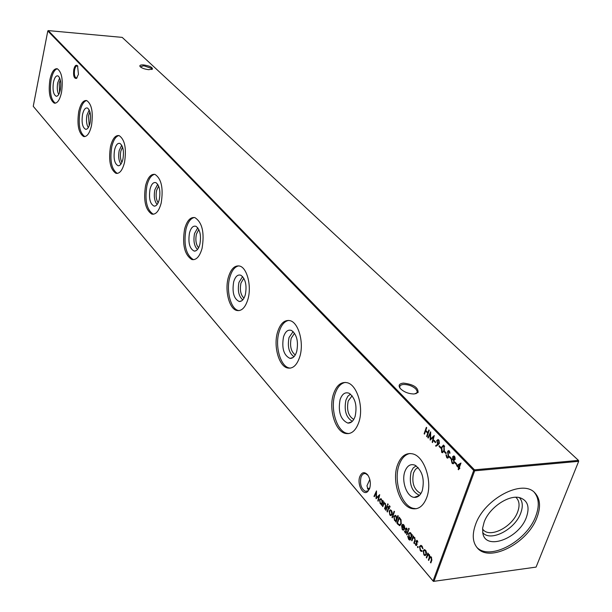 <?xml version="1.0" encoding="UTF-8"?>
<svg xmlns="http://www.w3.org/2000/svg" width="612" height="612" viewBox="0 0 612 612"><rect width="100%" height="100%" fill="white"/><g stroke="black" fill="none" stroke-linecap="round" stroke-linejoin="round"><path stroke-width="0.92" d="M78.451 74.366L76.378 78.466C73.975 78.527 73.119 75.528 73.8 69.477C74.779 65.645 76.033 64.428 77.571 65.836L78.451 74.366M77.846 66.272L77.288 65.92C76.133 65.782 75.245 67.068 74.618 69.76C73.998 74.121 74.511 76.867 76.156 77.999L77.12 77.77M369.694 488.407L367.307 491.918C362.664 495.452 357.018 484.046 359.741 476.771C361.746 472.089 364.377 471.447 367.644 474.836C370.314 478.875 370.994 483.396 369.694 488.407M368.064 475.417L365.67 473.657C363.597 473.198 362.036 474.399 360.988 477.261C359.703 484.031 361.149 488.72 365.326 491.329L367.835 490.939L369.495 488.95M415.778 393.776L416.925 392.919L417.277 391.405L415.831 388.957C412.457 386.019 408.418 384.512 403.713 384.443C400.952 384.657 399.644 385.614 399.774 387.32L400.141 388.352M403.476 383.112C413.345 384.298 418.218 387.419 418.103 392.476L414.186 393.99C408.334 393.845 403.629 391.932 400.072 388.268C398.121 385.285 399.261 383.563 403.476 383.112M151.715 69.508L151.378 68.322L143.797 65.759L140.309 66.83M143.69 64.941C149.481 65.851 152.411 67.221 152.465 69.072L148.747 69.684C144.631 69.179 141.739 68.139 140.056 66.555C139.345 65.323 140.553 64.78 143.69 64.941M369.717 488.338L367.43 488.506L369.786 488.131M368.814 490.028L367.934 489.263L366.971 485.783L369.809 479.471M59.609 92.519L59.196 83.385L60.328 79.988M58.729 94.439C57.245 91.593 56.901 87.738 57.704 82.872L59.67 77.954M60.328 89.865C59.379 94.072 58.033 96.214 56.266 96.268C53.366 94.692 52.433 90.018 53.451 82.253C54.537 77.502 56.067 75.398 58.041 75.934C60.58 78.145 61.338 82.788 60.328 89.865M55.371 103.191C50.85 99.871 49.427 92.029 51.125 79.675C52.525 73.172 54.598 69.538 57.337 68.766M61.514 92.435C59.785 99.97 57.36 103.535 54.239 103.13C49.671 99.894 48.233 92.045 49.932 79.591C51.622 72.009 54.055 68.391 57.237 68.735C61.82 71.956 63.243 79.851 61.514 92.435M89.237 125.758L88.533 115.614L89.933 111.858M88.312 127.579C86.506 124.603 86.055 120.434 86.965 115.071L89.199 109.938M90.094 122.828C89.077 127.128 87.615 129.293 85.711 129.331C82.475 127.602 81.419 122.645 82.536 114.459C83.714 109.579 85.374 107.444 87.531 108.064C90.346 110.474 91.203 115.4 90.094 122.828M84.869 136.598L84.839 136.591C79.736 133.049 78.114 124.726 79.981 111.629C81.48 104.996 83.706 101.301 86.667 100.544M91.479 125.682C89.612 133.393 86.981 137.004 83.592 136.522C78.497 132.98 76.883 124.657 78.741 111.552C80.562 103.78 83.201 100.116 86.659 100.536C91.769 104.048 93.376 112.432 91.479 125.682M121.918 162.341C120.357 159.434 119.998 155.693 120.839 151.118L122.545 147.033M120.954 164.085C118.743 160.987 118.154 156.465 119.187 150.537L121.719 145.205M122.92 159.181C121.826 163.557 120.25 165.76 118.185 165.775C114.543 163.878 113.342 158.6 114.566 149.932C115.844 144.914 117.665 142.764 120.029 143.468C123.18 146.123 124.144 151.355 122.92 159.181M117.42 173.425L117.252 173.38C111.529 169.486 109.701 160.635 111.751 146.811C113.358 140.064 115.76 136.315 118.965 135.55M124.534 162.356C122.515 170.243 119.654 173.9 115.959 173.326C110.244 169.44 108.416 160.573 110.466 146.742C112.432 138.786 115.301 135.068 119.072 135.581C124.81 139.444 126.623 148.364 124.534 162.356M158.164 202.794C156.144 199.749 155.624 195.626 156.603 190.416L158.646 186.033M157.139 204.492C154.446 201.264 153.681 196.36 154.851 189.789L157.72 184.273M159.304 199.466C158.125 203.926 156.412 206.152 154.163 206.145C150.047 204.041 148.67 198.395 150.032 189.2C151.424 184.044 153.413 181.871 156.014 182.69C159.564 185.62 160.658 191.212 159.304 199.466M153.535 214.223L153.184 214.139C146.719 209.832 144.631 200.361 146.903 185.734C148.624 178.888 151.218 175.086 154.675 174.328M161.193 203.023C158.998 211.094 155.876 214.789 151.837 214.108C145.388 209.801 143.3 200.323 145.564 185.688C147.699 177.541 150.835 173.777 154.958 174.397C161.43 178.666 163.503 188.205 161.193 203.023M198.586 247.799C195.993 244.639 195.266 240.088 196.398 234.144L198.823 229.492M197.492 249.482C194.188 246.123 193.208 240.784 194.54 233.47L197.775 227.786M199.856 244.372C198.571 248.9 196.712 251.15 194.264 251.111C189.567 248.77 187.983 242.704 189.49 232.897C191.013 227.603 193.208 225.423 196.077 226.363C200.101 229.622 201.363 235.628 199.856 244.372M193.828 259.672L193.224 259.542C185.88 254.737 183.47 244.57 186.002 229.033C187.853 222.118 190.646 218.27 194.379 217.497M202.067 248.373C199.673 256.619 196.261 260.337 191.824 259.534C184.495 254.73 182.085 244.555 184.61 229.01C186.935 220.672 190.363 216.877 194.899 217.62C202.258 222.378 204.645 232.629 202.067 248.373M243.966 298.174C240.646 294.923 239.644 289.897 240.952 283.096L243.821 278.231M242.78 299.865C238.718 296.384 237.448 290.555 238.971 282.369L242.612 276.555M245.328 294.724C243.936 299.322 241.908 301.586 239.231 301.509C233.838 298.878 231.994 292.322 233.677 281.826C235.352 276.387 237.785 274.214 240.967 275.293C245.565 278.957 247.018 285.429 245.328 294.724M239.101 310.628L238.145 310.437C230.617 308.716 226.035 290.379 229.76 277.488C231.741 270.535 234.748 266.656 238.779 265.86M247.937 299.26C245.32 307.675 241.572 311.409 236.683 310.46C229.171 308.739 224.596 290.394 228.314 277.488C230.854 268.974 234.618 265.157 239.621 266.044C247.072 267.612 251.815 286.232 247.937 299.26M295.267 354.945C291.029 351.655 289.667 346.101 291.174 338.275L294.533 333.234M293.982 356.697C288.963 353.101 287.311 346.698 289.048 337.487L293.14 331.574M296.682 351.594C295.168 356.245 292.949 358.51 290.019 358.395C283.769 355.411 281.589 348.274 283.486 336.99C285.337 331.406 288.038 329.248 291.587 330.503C296.897 334.642 298.595 341.68 296.682 351.594M290.325 368.149L288.887 367.888C280.22 365.869 274.796 345.719 279.057 332.079C281.183 325.14 284.404 321.246 288.726 320.413M299.773 356.773C296.904 365.341 292.765 369.067 287.365 367.95C278.705 365.93 273.289 345.765 277.55 332.117C280.334 323.427 284.488 319.609 290.027 320.657C298.595 322.501 304.225 342.98 299.773 356.773M353.751 419.434L353.728 419.427C348.327 416.137 346.491 409.979 348.213 400.952L352.13 395.78M352.344 421.286C346.094 417.598 343.952 410.537 345.918 400.087L347.83 396.255L350.492 394.12M355.136 416.328C353.484 421.01 351.051 423.267 347.838 423.099C340.517 419.671 337.923 411.861 340.073 399.644C342.123 393.929 345.145 391.802 349.123 393.264C355.312 398.007 357.309 405.695 355.136 416.328M348.802 433.594L346.667 433.258C336.592 430.856 330.082 408.518 335.016 394.044C337.281 387.197 340.716 383.311 345.329 382.408M358.823 422.288C355.664 430.993 351.081 434.681 345.084 433.365C335.016 430.963 328.522 408.609 333.448 394.128C336.508 385.285 341.113 381.49 347.272 382.737C357.217 384.91 363.995 407.653 358.823 422.288M421.041 493.333L420.184 493.157C413.796 489.332 411.593 482.531 413.567 472.762L415.456 469.335L418.103 467.522M419.495 495.36C411.647 491.62 408.839 483.763 411.08 471.806L413.192 467.935L416.137 465.839M422.272 490.671C420.467 495.368 417.797 497.602 414.27 497.38C406.842 496.982 401.204 481.147 404.907 471.447C407.202 465.602 410.598 463.536 415.089 465.242C422.379 470.735 424.774 479.211 422.272 490.671M416.206 508.74L413.092 508.304C401.235 505.428 393.325 480.397 399.093 465.005C401.48 458.334 405.106 454.494 409.964 453.484M426.709 497.602C423.213 506.407 418.126 510.033 411.44 508.48C399.598 505.596 391.688 480.542 397.456 465.143C400.837 456.169 405.963 452.429 412.825 453.913C424.506 456.506 432.783 482.026 426.709 497.602M534.284 492.339C539.05 498.199 539.532 506.162 535.73 516.253C526.741 541.375 489.531 561.265 476.756 547.258M475.524 524.629C471.997 534.597 472.602 542.37 477.329 547.931C489.47 563.071 527.804 543.165 536.969 517.507C540.939 506.958 540.258 498.765 534.934 492.943C522.732 478.599 484.168 498.841 475.524 524.629M526.389 517.324C519.068 538.422 485.737 550.991 482.853 533.343L482.638 528.095L484.115 522.189C489.179 507.616 509.054 494.198 520.101 497.786C527.804 500.593 529.9 507.103 526.389 517.324M519.397 497.617C522.732 501.32 523.168 506.499 520.713 513.162C514.967 529.541 490.51 542.217 482.715 532.639M515.817 497.288L516.429 497.854C519.458 501.213 519.863 505.925 517.637 511.976C512.428 526.886 490.174 538.399 483.09 529.678L482.554 529.043M456.575 465.633L460.974 463.039L459.321 467.583L459.842 468.119L459.597 468.792L459.077 468.257L458.533 469.771L458.136 469.35L458.679 467.836L456.575 465.633L460.897 463.238M455.167 459.344L454.05 460.063L454.272 462.695L452.826 463.735L452.023 463.192L451.266 459.62L452.773 458.74L452.628 456.682L453.874 455.917L454.525 456.345L455.167 459.344M382.462 506.239L383.953 501.863L384.03 503.049L385.392 503.424L385.675 506.874L384.91 509.115L384.565 508.71L385.575 505.604L384.657 503.546L383.8 503.944L382.806 506.644L382.462 506.239L382.959 506.193M385.652 509.98L387.151 505.589L387.503 505.986L385.996 510.377L385.652 509.98L386.149 509.926M446.775 457.692L445.957 454.884L446.446 454.938L447.012 457.026L448.259 456.812L447.632 451.274L448.711 450.524L449.246 450.868L450.019 453.186L449.522 453.217L448.963 451.495L448.03 451.656L448.65 457.233L447.372 458.082L446.775 457.692L447.318 457.646L446.691 456.506M441.634 452.306L441.405 447.403L443.486 445.108L444.06 445.482L444.335 450.455L442.239 452.696L441.634 452.306L442.178 452.26L441.581 451.197M438.207 444.733L435.866 446.27L435.675 445.628L437.787 444.243L436.685 440.548L438.1 439.554L438.743 439.974L439.37 443.348L438.207 444.733M428.239 438.062L427.864 437.664L430.657 431.804L430.603 438.957L434.252 435.537L432.554 442.575L432.171 442.178L433.395 437.113L430.159 440.074L430.259 433.839L428.239 438.062M424.17 549.653L425.6 550.257L426.495 552.353L426.334 554.441L424.766 555.543L423.917 554.916L423.183 550.762L424.514 549.607M417.453 546.615L417.981 546.508L417.789 547.656L417.453 546.615L417.996 546.531M411.601 540.373L413.184 535.905L413.261 537.137L414.714 537.573L415.02 541.146L414.202 543.425L413.834 542.997L414.905 539.83L414.454 538.047L413.016 538.055L411.96 540.801L411.601 540.373L412.128 540.312L413.544 536.326M406.582 534.498L408.15 530.046L408.51 530.466L406.942 534.919L406.582 534.498L407.11 534.437M406.705 528.248L407.232 529.763L406.322 528.661L405.924 528.952L406.444 531.66L405.488 533.121L404.402 531.208L405.488 532.425L405.97 532.111L405.557 528.554L406.705 528.248M398.175 524.652L396.959 523.222L399.062 517.163L399.866 518.089L401.044 519.772L401.227 524.056L399.384 525.624L397.486 523.161L396.959 523.222M391.994 517.408L394.136 511.211L394.48 511.617L392.338 517.813L391.994 517.408L392.499 517.354M389.745 506.002L389.936 507.172L389.446 506.491L388.888 507.6L389.293 508.832L388.704 508.144L387.373 511.999L387.029 511.594L388.352 507.738L388.146 506.736L388.536 507.195L389.423 505.764L389.745 506.002M33.247 106.312L433.059 580.941L473.719 470.46L47.797 30.952L33.247 106.312L433.403 581.4L536.074 567.102L578.669 461.333L474.667 470.819L433.969 581.301L536.074 567.102M424.116 433.747L426.342 427.329L426.717 427.719L425.807 430.358L427.949 432.585L428.867 429.945L429.242 430.335L427.008 436.769L426.633 436.371L427.719 433.242L425.577 431.016L424.491 434.137L424.116 433.747L424.644 433.709M390.089 509.918L391.42 510.446L392.254 512.435L392.101 514.455L390.617 515.572L389.852 515.006L389.163 511.028L390.525 509.873M397.854 515.541L398.205 515.947L396.048 522.158L395.964 520.98L394.503 520.452L393.807 516.421L395.321 515.342L396.102 515.893L396.936 518.18L397.854 515.541M402.382 528.921L403.782 529.242L404.012 529.862L403.048 530.114L402.237 529.518L401.571 525.524L403.094 524.377L403.859 524.928L404.723 527.177L404.501 529.089L401.893 526.045L402.382 528.921M408.495 528.454L408.992 528.37L408.847 529.449L408.495 528.454L409.015 528.401M411.708 535.293L411.983 534.513L412.35 534.934L410.499 539.723L409.566 540.036L408.663 539.363L407.653 536.196L409.581 539.356L410.706 538.116L409.221 537.588L408.502 533.58L410.04 532.509L410.843 533.067L411.708 535.293L412.35 534.934M417.315 540.61L417.858 542.148L416.925 541.023L416.52 541.314L417.055 544.06L416.084 545.522L414.967 543.571L416.076 544.818L416.565 544.504L416.145 540.909L417.315 540.61M421.997 546.057L423.007 548.735L421.041 546.042L419.847 546.83L420.498 550.127L421.882 550.624L422.081 551.29L421.27 551.389L420.291 550.67L419.457 546.447L421.041 545.369L421.997 546.057M426.273 557.563L427.903 553.057L427.995 554.273L429.372 554.648L429.953 556.882L431.475 557.104L431.735 560.477L430.848 562.925L430.466 562.482L431.361 560.034L431.208 557.586L430.718 557.234L429.379 558.702L428.744 560.454L428.362 560.018L429.196 557.723L429.104 555.122L428.614 554.786L427.337 556.101L426.648 557.999L426.273 557.563L426.809 557.494L428.262 553.477M433.793 440.938L434.03 440.273L435.66 441.979L435.43 442.644L433.793 440.938L434.413 440.678M439.041 446.408L439.271 445.75L440.923 447.471L440.686 448.129L439.041 446.408L439.661 446.148M444.335 451.939L444.572 451.274L446.247 453.018L446.003 453.683L444.335 451.939L444.962 451.679M449.361 457.179L449.598 456.514L451.281 458.273L451.044 458.939L449.361 457.179L449.981 456.912M387.48 504.028L387.962 503.928L388.123 504.77L387.641 504.854L387.48 504.028L387.993 503.974L388.13 504.755M382.829 500.547L383.173 500.945L381.681 505.328L381.597 504.173L380.182 503.676L379.509 499.713L380.985 498.627L382.554 501.358L382.829 500.547M454.77 462.833L455.014 462.159L456.713 463.934L456.476 464.607L454.77 462.833L455.397 462.557M374.322 496.707L373.986 496.317L376.495 490.923L376.441 497.694L379.708 494.657L378.178 501.228L377.841 500.83L378.935 496.103L376.043 498.726L376.135 492.828L374.322 496.707M474.484 469.832L578.47 460.392L122.193 37.386L48.256 30.6L474.484 469.832L473.719 470.46L474.667 470.819L474.484 469.832M433.059 580.941L433.969 581.301L433.059 580.941M47.797 30.952L48.256 30.6M578.669 461.333L578.47 460.392L578.669 461.333M425.592 431.009L425.814 430.366M428.469 432.546L427.949 432.585M427.153 436.333L426.633 436.371M428.239 433.204L427.719 433.242M428.247 433.197L425.577 431.016M390.112 506.575L389.63 506.629M389.462 508.358L388.704 508.144M387.534 511.54L387.029 511.594M388.719 508.144L388.88 507.685L388.352 507.738M388.88 507.685L387.954 507.279M389.048 507.141L388.536 507.195M389.263 506.568L389.576 505.841M391.229 515.534L389.852 515.006M390.38 514.952L390.035 514.462L390.632 514.891L391.749 514.049L391.236 510.989L390.678 510.584L389.515 511.441L390.035 514.462M389.637 511.135L389.163 511.028M389.691 510.974L390.571 509.88M391.167 514.837L392.154 514.287M391.236 510.989L390.647 510.576M392.223 514.004L391.749 514.049M396.216 521.692L395.696 521.745M396.477 520.927L395.964 520.98M395.926 520.996L394.503 520.452M395.031 520.399L394.694 519.917L395.337 520.376L396.461 519.55L395.918 516.444L395.298 516.008L394.159 516.834L394.702 519.932M394.273 516.559L393.807 516.421M394.335 516.36L395.191 515.312M397.448 518.127L396.936 518.18M395.903 520.33L396.897 519.718M395.918 516.444L395.276 516M397.066 519.244L397.134 518.165M396.974 519.489L396.461 519.55M397.486 523.161L399.429 524.828L400.875 523.643L400.638 520.108L399.2 518.196L399.429 517.584M400.041 525.593L398.703 524.591M400.638 520.108L401.166 520.047L400.011 518.463L399.2 518.196L397.525 523.015M400.034 524.79L401.288 523.864M401.373 523.589L400.875 523.643M403.675 530.076L402.237 529.518M402.765 529.457L402.405 528.944M401.954 526.037L402.107 525.463L401.571 525.524M402.107 525.463L402.956 524.377L402.428 524.43M404.647 528.577L402.428 525.983L401.893 526.045M403.683 525.501L404.211 525.44L403.316 524.981L402.122 525.547L404.333 528.125L403.683 525.501L402.788 525.042M404.723 528.079L404.333 528.125M406.988 528.745L406.513 528.799M406.949 528.646L406.498 528.783M405.97 533.044L405.029 532.784M405.557 532.723L405.274 532.295M404.8 531.162L404.402 531.208M405.878 532.295L406.414 532.218M406.437 532.058L405.97 532.111M406.429 531.522L406.024 531.568M406.177 530.543L405.741 530.596M405.871 529.349L405.45 529.395M406.008 528.783L405.557 528.554M406.085 528.493L406.399 528.003M409.16 529.258L408.663 529.311M409.168 529.219L409.023 528.408M410.17 539.998L408.663 539.363M409.191 539.302L408.785 538.736M410.109 539.287L411.157 538.285L410.706 538.116M410.683 538.132L409.221 537.588M409.757 537.527L409.42 537.045M408.954 533.802L408.502 533.58M409.038 533.519L409.887 532.478M410.652 537.504L411.738 536.655L411.884 535.271M411.195 533.565L409.986 533.182M411.203 536.716L410.675 533.649L410.04 533.197L408.862 534.031L409.436 537.068L410.101 537.566L411.738 536.655M411.203 533.587L410.675 533.649M413.896 537.038L413.261 537.137M415.135 540.786L414.37 542.936L413.834 542.997M415.364 539.776L414.905 539.83M415.02 538.024L414.454 538.047M414.982 537.986L414.446 537.604M417.606 541.107L417.124 541.161M417.56 541.008L417.101 541.138M416.573 545.445L415.602 545.177M416.137 545.116L415.846 544.68M415.372 543.525L414.967 543.571M416.474 544.688L417.024 544.596M417.047 544.451L416.565 544.504M417.04 543.907L416.619 543.961M416.78 542.913L416.328 542.966M416.466 541.704L416.03 541.758M416.596 541.161L416.145 540.909M416.68 540.84L416.994 540.35M418.118 547.465L417.613 547.526M418.126 547.442L417.988 546.554M422.999 548.604L422.586 548.658M422.387 546.615L421.767 546.577M422.311 546.516L420.957 546.026M421.959 551.358L420.291 550.67M420.834 550.609L420.429 550.043M419.901 546.7L419.457 546.447M419.993 546.386L420.857 545.33M425.447 555.505L423.917 554.916M424.453 554.847L424.078 554.319M423.611 551.06L423.183 550.762M423.718 550.693L424.613 549.622M425.363 554.786L426.449 554.051M425.975 550.785L424.705 550.349M425.952 554.013L425.401 550.808L424.774 550.364L423.55 551.205L424.116 554.365L424.774 554.839L426.472 553.944M425.937 550.746L425.401 550.808M428.668 554.143L427.995 554.273M430.756 556.645L429.953 556.882M431.024 562.428L430.466 562.482M431.009 562.405L431.942 559.85M431.261 557.165L430.718 557.234L431.208 557.586M428.92 559.965L428.362 560.018M428.905 559.942L429.991 556.874M429.655 555.076L429.104 555.122M429.639 555.053L429.157 554.717M428.431 437.657L427.864 437.664M428.4 437.626L430.695 432.814M434.137 436.019L430.603 438.957M432.661 442.139L432.171 442.178M433.877 437.083L433.395 437.113M430.703 439.722L430.718 438.949M430.687 433.809L430.259 433.839M435.583 442.201L434.336 440.9M436.333 445.964L435.675 445.628M436.218 445.59L437.787 444.243M438.33 444.197L437.32 443.822M437.863 443.776L437.213 442.606M437.159 440.724L436.685 440.548M437.228 440.502L438.008 439.531M439.362 441.038L438.047 440.311M438.575 443.486L439.454 443.073M437.083 440.908L438.108 443.555L439.003 442.904L438.49 440.617L438.016 440.303L437.083 440.908M439.034 440.579L438.49 440.617M439.493 442.866L439.003 442.904M440.847 447.686L439.577 446.37M441.841 447.647L441.405 447.403M441.941 447.357L443.425 445.092M442.843 452.666L442.178 452.26M444.649 446.531L443.455 445.911M442.805 451.863L443.746 451.465L444.45 450.103M443.83 446.163L443.44 445.911L441.788 447.8L442.292 451.916L443.203 451.511L443.945 450.049L443.83 446.163L444.373 446.117M444.488 450.004L443.945 450.049M443.746 451.465L443.203 451.511M446.163 453.24L444.878 451.901M447.946 457.256L448.734 456.934M448.757 456.774L448.259 456.812M448.78 455.971L448.336 456.009M447.969 452.482L447.517 452.52M448.091 451.518L447.632 451.274M448.175 451.235L448.711 450.524M450.019 453.178L449.522 453.217M449.828 451.954L448.963 451.495M449.506 451.449L448.749 451.319M447.961 458.051L447.318 457.646M451.205 458.495L449.904 457.133M388.107 504.808L387.641 504.854M383.647 504.25L384.053 503.049M384.68 502.942L384.03 503.049M385.07 508.656L384.565 508.71M385.996 505.558L385.575 505.604M384.657 503.546L385.147 503.89M385.178 503.492L384.673 503.554M381.834 504.877L381.337 504.931M382.095 504.12L381.597 504.173M381.544 504.189L380.182 503.676M380.702 503.622L380.381 503.156M379.991 499.782L379.509 499.713M380.029 499.66L380.878 498.604M383.051 501.312L382.554 501.358M381.521 503.531L382.462 503.026M381.551 499.698L380.955 499.285L379.845 500.119L380.373 503.156L380.978 503.577L382.079 502.75L381.551 499.698L380.962 499.285L381.49 499.231M382.707 502.322L382.737 501.343M382.577 502.697L382.079 502.75M453.431 463.705L452.023 463.192M452.574 463.139L451.801 461.846M451.717 459.903L451.266 459.62M451.809 459.574L452.559 458.702M453.232 458.694L452.773 458.74M453.087 456.95L452.628 456.682M453.171 456.636L453.806 455.902M453.385 462.894L454.364 462.374M454.096 460.071L452.696 459.398M454.464 459.329L455.259 459.015M455.114 457.348L453.829 456.682M454.777 458.916L453.767 456.667L453.018 457.103L453.523 459.107L455.282 458.87M454.808 456.95L454.257 456.996M453.874 462.289L453.293 459.788L452.719 459.405L451.648 460.056L452.268 462.527L452.872 462.94L454.395 462.244M453.836 459.742L453.293 459.788M456.636 464.156L455.313 462.779M459.757 468.341L459.077 468.257M458.694 469.32L458.136 469.35M458.679 469.305L459.229 467.79L458.679 467.836M459.229 467.79L457.118 465.587M458.923 467.163L459.474 467.117L460.507 464.271L457.6 465.778L458.923 467.163L459.956 464.317M374.521 496.278L373.986 496.317M374.506 496.263L376.525 491.926M379.601 495.108L376.441 497.694M378.285 500.784L377.841 500.83M379.379 496.057L378.935 496.103M376.571 498.382L376.579 497.678M389.308 506.438L388.781 506.491M400.011 518.463L399.483 518.525M411.157 538.285L410.621 538.353M415.12 540.832L414.584 540.893M431.904 559.957L431.361 560.034M429.739 557.654L429.196 557.723M448.389 454.112L447.915 454.15M385.767 506.598L385.277 506.644M76.951 77.877L76.378 78.466M367.835 490.939L367.307 491.918M416.925 392.919L418.103 392.476M151.73 69.493L152.465 69.072M416.673 393.195L417.277 391.405M57.046 96.145L56.266 96.268M54.239 103.13L55.309 103.199M86.667 129.17L85.711 129.331M83.592 136.522L84.839 136.591M119.355 165.554L118.185 165.775M115.959 173.326L117.252 173.38M155.632 205.839L154.163 206.145M151.837 214.108L153.184 214.139M196.115 250.683L194.264 251.111M191.824 259.534L193.224 259.542M241.587 300.905L239.231 301.509M236.683 310.46L238.145 310.437M293.049 357.523L290.019 358.395M287.365 367.95L288.887 367.888M351.762 421.829L347.838 423.099M345.084 433.365L346.667 433.258M420.184 493.157L421.194 493.058M419.373 495.475L414.27 497.38M411.44 508.48L413.092 508.304M368.279 491.046L367.751 491.092M367.529 491.115L365.326 491.329M516.429 497.854L515.878 497.288M367.996 475.317L367.644 474.836M389.446 506.491L389.974 506.438M390.617 515.572L391.144 515.511M390.678 510.584L391.198 510.53M395.291 521.026L395.819 520.973M395.298 516.008L395.826 515.954M399.384 525.624L399.911 525.563M403.048 530.114L403.576 530.053M403.078 525.065L403.606 525.004M406.322 528.661L406.858 528.6M405.488 533.121L405.924 533.075M409.566 540.036L410.101 539.975M410.032 538.162L410.56 538.101M410.04 533.197L410.568 533.136M416.925 541.023L417.461 540.962M416.084 545.522L416.543 545.468M421.041 546.042L421.576 545.981M421.27 551.389L421.806 551.32M424.766 555.543L425.302 555.474M424.774 550.364L425.317 550.295M438.016 440.303L438.559 440.265M442.239 452.696L442.782 452.651M443.44 445.911L443.983 445.865M448.627 451.266L449.17 451.22M447.372 458.082L447.915 458.036M380.932 504.227L381.452 504.173M452.826 463.735L453.37 463.689M453.767 456.667L454.318 456.621M452.719 459.405L453.262 459.36"/></g></svg>
